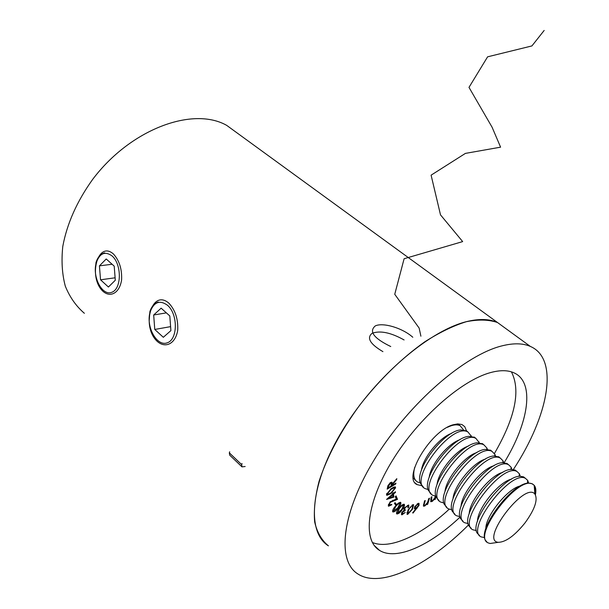 <?xml version="1.0" encoding="UTF-8"?>
<svg xmlns="http://www.w3.org/2000/svg" width="609" height="609" viewBox="0 0 609 609"><rect width="100%" height="100%" fill="white"/><g stroke="black" fill="none" stroke-linecap="round" stroke-linejoin="round"><path stroke-width="0.91" d="M328.426 545.854C321.689 540.366 317.106 532.418 314.67 522.012C313.627 510.289 315.097 496.731 319.078 481.323C327.124 456.651 340.713 431.202 359.835 404.97C380.008 379.308 401.628 358.275 424.694 341.87C439.531 332.43 453.423 325.701 466.387 321.689C478.514 319.291 488.905 319.573 497.545 322.542L506.787 329.271L497.545 322.542C489.948 319.093 480.402 318.606 468.907 321.08C431.598 328.875 376.354 375.174 343.369 428.987C310.187 482.808 305.969 531.855 328.426 545.854M84.377 313.292C76.11 306.198 69.746 297.139 65.292 286.123C62.103 274.134 61.265 260.903 62.788 246.417C67.005 223.648 76.962 201.305 92.652 179.411C130.6 128.963 192.984 106.21 226.693 125.37L238.317 133.835M158.233 302.034C154.275 303.411 151.504 306.601 149.905 311.587L149.167 321.065M104.649 252.88C100.477 254.022 97.577 257.303 95.956 262.723L95.324 271.53M241.758 466.654L229.662 455.09L229.334 452.845L241.689 464.637L241.994 466.875L245.161 466.509M241.689 464.637L242.07 463.563M229.334 452.845L229.7 451.779M435.861 496.206L435.389 499.121L434.628 499.646L434.788 498.664L432.398 501.314L430.868 501.74L431.119 497.203L431.88 496.685L431.545 500.918L432.656 500.56L434.841 497.751L435.207 496.114M428.782 498.596L429.512 498.192L427.716 504.222L426.985 504.625L427.305 503.552L424.8 505.972L423.567 506.193L424.526 500.941L425.257 500.537L424.077 504.77L424.26 505.379L425.158 505.173L427.526 502.509L428.782 498.596M419.03 505.409L413.016 513.082L412.651 512.801L416.251 508.477L414.607 508.903L414.63 506.901L418.132 503.377L419.053 503.377L419.03 505.409L418.55 504.99M402.465 512.359L402.564 513.912L405.221 512.481L401.986 514.818L401.597 514.719L401.864 512.329L403.843 510.441L404.368 507.914L408.738 505.089L408.418 507.815L407.855 507.784L408.274 506.444L407.695 505.881L404.985 507.86L404.734 509.802L405.373 509.992L404.818 510.852L402.465 512.359L402.077 512.017M398.834 508.545C400.669 505.843 402.442 504.404 404.14 504.222L404.269 504.282C404.848 505.44 404.155 507.228 402.206 509.657C400.41 512.344 398.659 513.79 396.961 514.004L396.809 513.943C396.215 512.793 396.893 510.997 398.834 508.545M395.066 502.638L396.208 504.168L395.546 504.884L394.396 503.361L395.066 502.638M390.323 502.334L389.082 505.105L391.595 504.298L391.8 504.785L388.595 506.231L388.283 505.851L390.095 501.854L396.269 499.022L395.294 496.678L396.094 495.893L397.517 499.35L390.323 502.334L389.95 501.999M393.498 494.082L393.939 497.089L386.57 499.433L392.577 494.15L392.462 493.389L393.292 492.681L393.406 493.45L395.408 491.737L395.5 492.369L393.498 494.082L392.881 493.534L393.323 496.548L393.939 497.089M395.911 483.15L395.743 483.98L387.164 489.156L387.971 485.548L390.483 482.556L392.013 482.221L392.226 484.048L396.817 478.651L396.611 479.686L392.021 485.076L391.93 485.548L395.911 483.15M466.448 430.746L464.766 426.688L461.957 424.534L457.724 423.887L453.241 424.747C430.73 430.494 401.993 478.56 417.135 484.627L421.679 485.662M372.312 542.452C389.737 549.919 420.971 535.44 449.229 509.17M494.417 453.507C515.222 417.645 520.885 390.422 511.423 371.863M391.176 488.563L395.218 486.865L395.606 487.786L390.963 493.579L386.867 495.353L386.502 494.47L391.176 488.563M395.416 506.132C397.388 503.574 399.139 502.326 400.661 502.372L400.745 502.425C401.232 503.788 400.357 505.706 398.111 508.18C396.17 510.738 394.426 512.002 392.889 511.979L392.82 511.933C392.295 510.586 393.155 508.652 395.416 506.132M408.068 509.916L413.009 504.663L413.618 504.739L412.521 509.162L407.672 514.392L407.04 514.316L408.068 509.916M504.161 462.68C528.955 422.395 535.029 382.147 514.049 372.868C507.99 370.089 500.187 369.99 490.648 372.556C461.47 380.298 418.604 417.911 392.668 460.122C366.572 502.341 362.347 540.29 379.59 550.414C396.162 560.881 429.802 545.74 460.031 517.117M513.357 469.524C548.648 415.84 559.526 358.907 530.348 346.422C523.009 343.194 513.653 342.981 502.303 345.783C465.459 354.605 409.781 402.473 375.822 457.184C341.672 511.903 336.252 560.866 357.985 574.021C380.792 588.895 428.249 565.502 468.466 524.973M395.249 483.546L395.743 483.98M391.8 485.434L391.138 485.837M388.04 487.702L387.37 488.114M391.686 482.138L391.602 483.5L392.226 484.048M396.223 479.344L396.611 479.686M391.99 483.835L391.412 484.52L392.021 485.076M391.313 485.008L391.93 485.548M390.765 482.762L390.377 482.625M387.682 486.591L388.169 487.817L391.092 486.051L391.29 483.226L390.308 483.432L388.458 486.347L388.169 487.817M389.836 483.013L390.308 483.432M394.944 486.774L395.606 487.786M394.99 487.238L394.815 488.075M390.544 493.206L390.963 493.579M388.062 494.508L386.54 494.896M394.092 487.314L393.483 487.116M386.723 493.496L387.438 494.295M387.332 493.838L387.598 494.432L391.008 492.871L394.83 488.334L394.571 487.733L391.168 489.248L387.332 493.838L386.784 493.351M390.757 488.882L391.168 489.248M392.874 487.436L393.384 487.885M393.323 496.548L387.689 498.337M392.904 493.008L393.406 493.45M395.089 492.003L395.5 492.369M392.942 496.639L392.668 494.782L389.075 497.865L392.942 496.639M392.265 494.424L392.668 494.782M388.664 497.5L389.075 497.865M388.405 504.298L389.082 505.105M388.466 504.556L389.166 505.249M389.593 505.447L388.253 505.782M395.812 496.168L397.517 499.35M396.901 498.809L396.261 499.022M394.952 502.76L396.208 504.168M395.599 503.628L395.051 504.222M400.387 502.28L400.22 503.552M392.744 510.182L393.528 511.058L397.753 507.876L398.111 508.18M393.84 511.149L392.554 511.53M395.454 506.087L395.804 506.391L393.528 511.058M397.517 503.849L397.89 504.176L395.804 506.391M399.443 502.691L400.052 503.232L397.89 504.176M397.753 507.876L400.052 503.232L399.405 502.676M403.973 504.183L403.797 505.455M397.753 513.143L396.505 513.501M396.55 513.638L396.961 514.004M396.687 512.169L396.984 512.572M397.593 513.113L401.75 509.489L403.592 505.105L401.262 506.345L399.314 508.675L397.593 513.113M402.899 504.526L403.508 505.059M402.549 513.905L401.377 514.285L401.986 514.818M408.441 504.99L408.258 506.307M408.007 507.449L408.418 507.815M403.874 508.85L404.582 509.664M404.612 509.703L404.216 510.319L404.818 510.852M404.216 510.319L403.79 510.357M401.498 513.006L402.184 513.745M413.313 504.648L413.161 505.965M407.923 513.524L407.071 513.859L407.672 514.392M406.888 512.481L407.611 513.357M408.327 509.459L408.7 509.786L407.741 513.471L408.129 513.516L411.92 509.246L412.91 505.554L412.179 504.975M409.903 507.069L410.245 507.366L408.7 509.786M412.027 505.067L412.529 505.508L410.245 507.366M412.91 505.554L412.529 505.508M415.81 508.089L416.251 508.477M415.422 508.089L414.851 508.363L415.445 508.888M414.851 508.363L414.31 508.454M418.748 503.285L418.55 504.595M414.516 507.168L415.231 507.952M415.338 506.658L415.346 508.058L415.977 508.043L418.337 505.653L418.322 504.252L417.698 504.26L415.338 506.658L414.935 506.3M417.218 503.841L417.698 504.26M427.396 502.775L427.191 503.453M427.236 503.795L427.716 504.222M424.298 505.394L424.8 505.972M424.199 505.447L423.308 505.744M423.537 504.298L424.077 504.77M423.476 504.518L424.169 505.295M435.077 496.837L434.788 498.604L435.389 499.121M431.956 500.925L432.398 501.314M431.583 500.933L430.593 501.298M430.776 499.365L431.339 500.499M430.746 499.981L431.469 500.842M415.658 480.455L413.29 478.042M457.481 423.902L458.927 424.61M447.432 427.305C452.799 424.717 457.032 424.184 460.122 425.706L463.502 429.855M420.248 482.899L417.485 482.001C413.762 479.717 412.841 474.837 414.706 467.362M421.428 470.331C422.996 457.702 439.675 437.292 451.589 433.38M423.369 487.093L420.362 483.241C414.227 469.866 443.755 430.875 460.739 429.924L466.806 430.966M428.028 489.522L425.189 488.639C407.284 480.965 452.198 421.656 468.024 432.078L471.389 436.288M429.185 477.448C430.54 464.72 447.919 443.436 459.955 439.713M431.149 493.792L428.249 490.192C421.793 477.037 452.091 437.026 469.029 436.349L474.761 437.376M435.884 496.206L432.961 495.338C415.201 487.824 460.335 428.226 476.002 438.51L479.344 442.781M437.026 484.619C438.16 471.815 456.248 449.632 468.382 446.108M438.998 500.552L436.204 497.203C429.429 484.292 460.518 443.238 477.387 442.834L482.792 443.847M443.816 502.95L440.809 502.105C423.202 494.752 468.557 434.864 484.056 444.996L486.941 448.102L487.375 449.343M444.951 491.844C445.857 478.986 464.667 455.882 476.885 452.571M446.93 507.381L444.243 504.275C437.14 491.615 469.029 449.511 485.815 449.389L490.907 450.386M451.825 509.756L448.734 508.934C431.271 501.747 476.855 441.563 492.194 451.551L494.934 454.421L495.482 455.974M452.959 499.121C453.614 486.233 473.17 462.193 485.449 459.11M454.946 514.285L452.358 511.4C444.928 499.015 477.631 455.844 494.31 456.004L499.091 456.986M459.917 516.622L456.735 515.823C439.432 508.819 485.244 448.323 500.4 458.174L503.011 460.807L503.666 462.665M461.043 506.452C461.455 493.564 481.772 468.557 494.089 465.718M463.046 521.258L460.556 518.579C452.799 506.498 486.317 462.239 502.882 462.688L507.358 463.647M468.093 523.557L464.812 522.781C447.668 515.952 493.709 455.159 508.69 464.85L511.164 467.27L511.925 469.425M469.212 513.844C469.364 500.979 490.458 474.982 502.798 472.394M471.229 528.308L468.823 525.826C460.739 514.057 495.094 468.694 511.53 469.44L515.168 470.072L517.033 471.572M476.352 530.553L472.972 529.815C455.981 523.161 502.258 462.064 517.064 471.594L519.393 473.802L520.253 476.261L523.603 476.87L525.438 478.347M477.471 521.296C477.349 508.477 499.243 481.453 511.575 479.146M479.489 535.425L477.182 533.126C468.763 521.7 503.97 475.218 520.246 476.261M484.695 537.61L481.209 536.91C464.385 530.447 510.898 469.037 525.514 478.408L527.706 480.41L528.665 483.165M485.815 528.81C485.411 516.059 508.127 487.992 520.436 485.967M486.972 542.025L485.617 540.487C476.87 529.419 512.938 481.803 529.038 483.15L532.114 483.736L533.355 484.566M534.207 485.586L535.311 489.187L534.968 494.127M525.095 522.796C514.734 535.638 505.805 542.147 498.299 542.322C479.466 540.845 524.707 481.11 534.877 494.028C538.112 499.677 534.854 509.261 525.095 522.796M495.673 542.695L490.116 543.487L488.144 542.885C471.457 536.575 518.168 474.906 532.624 484.147L534.184 485.297C535.867 487.253 536.285 490.405 535.425 494.774M96.199 262.943C92.119 277.103 102.403 296.484 111.949 292.236C121.724 288.696 121.83 264.192 112.026 255.902C104.893 250.893 99.625 253.237 96.199 262.943M100.531 279.797L108.417 287.022L115.307 280.247L114.203 266.133L106.217 258.977L99.427 265.859L100.531 279.797L115.116 277.803M113.472 254.022C119.318 260.5 122.036 269.056 121.617 279.698C119.836 292.533 110.846 298.09 103.157 291.483C87.711 277.575 97.706 240.037 113.472 254.022M112.102 264.253L99.427 265.859M150.172 311.831C145.612 326.287 156.68 346.803 167.14 342.859C177.843 339.647 178.148 314.274 167.498 305.261C159.756 299.757 153.978 301.942 150.172 311.831M154.77 329.454L163.326 337.295L170.901 330.603L169.804 315.949L161.134 308.177L153.674 314.998L154.77 329.454L170.604 326.637M169.005 303.297C175.346 310.27 178.247 319.245 177.714 330.238C175.666 343.446 165.8 348.774 157.465 341.588C140.717 326.5 151.9 288.133 169.005 303.297M166.371 312.866L153.674 314.998M404.087 339.944C390.765 332.506 380.077 330.314 372.015 333.351C366.519 338.003 370.15 344.1 382.916 351.637M412.803 337.257C402.29 327.802 382.916 322.306 375.35 325.876C368.651 331.418 373.781 338.299 390.75 346.536M420.895 336.206L419.152 328.091L394.746 294.292L404.117 258.734L462.665 241.598L440.505 214.87L431.103 175.164L465.413 153.392L500.59 147.165L492.087 127.212L468.991 87.376L487.603 56.827L531.916 45.926L544.164 30.45M387.872 485.837L388.458 486.347M392.714 500.225L393.307 500.75M416.472 507.807L417.028 508.294M423.917 503.004L424.404 503.422M430.868 498.786L431.461 499.296M530.348 346.422L226.693 125.37M374.109 545.337L379.59 550.414M417.135 484.627L415.125 482.891M391.29 483.226L390.666 482.678M394.571 487.733L393.947 487.192M397.494 513.067L396.885 512.527M403.592 505.105L402.983 504.564M408.03 505.972L407.421 505.44M418.322 504.252L417.721 503.727M460.122 425.706L458.349 424.283M468.024 432.078L466.235 430.639M471.077 436.265L471.176 435.679M476.002 438.51L474.198 437.049M478.88 442.766L479.017 441.86M484.056 444.996L482.237 443.527M486.758 449.335L486.941 448.102M492.194 451.551L490.352 450.066M494.721 455.981L494.934 454.421M500.4 458.174L498.543 456.674M502.76 462.695L503.011 460.807M508.69 464.85L506.817 463.342M510.882 469.493L511.164 467.27M517.064 471.594L515.168 470.072M519.089 476.367L519.393 473.802M525.514 478.408L523.603 476.87M527.379 483.318L527.706 480.41M534.877 494.028L534.184 485.297M498.299 542.322L490.116 543.487M532.624 484.147L532.114 483.736"/></g></svg>
